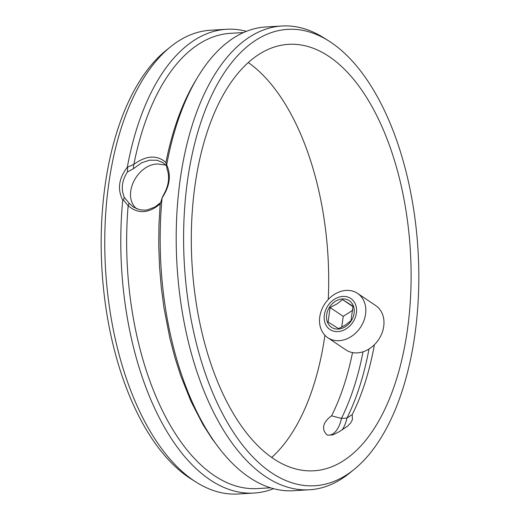 <?xml version="1.0" encoding="UTF-8"?>
<svg xmlns="http://www.w3.org/2000/svg" width="520" height="520" viewBox="0 0 520 520"><rect width="100%" height="100%" fill="white"/><g stroke="black" fill="none" stroke-linecap="round" stroke-linejoin="round"><path stroke-width="0.78" d="M352.924 310.173L343.219 316.355L341.725 327.119M350.987 320.69L344.903 325.338L338.533 328.627L328.094 322.049L330.103 307.541L337.363 303.693L342.557 299.611L353.002 306.189L350.987 320.69M338.279 329.075A16.023 12.818 -56.1 0 0 354.107 313.19A16.023 12.818 -56.1 0 0 342.466 298.922A16.023 12.818 -56.1 0 0 326.638 314.815A16.023 12.818 -56.1 0 0 338.279 329.075M327.782 337.707L345.943 349.915A26.702 21.366 -56.1 0 0 357.351 352.879A26.702 21.366 -56.1 0 0 381.934 333.236A26.702 21.366 -56.1 0 0 375.726 305.591L357.565 293.384A26.702 21.366 -56.1 0 0 346.157 290.42A26.702 21.366 -56.1 0 0 321.575 310.063A26.702 21.366 -56.1 0 0 327.782 337.707A26.702 21.366 -56.1 0 0 339.19 340.672A26.702 21.366 -56.1 0 0 363.772 321.029A26.702 21.366 -56.1 0 0 357.565 293.384M337.928 331.591A18.688 14.957 -56.1 0 0 356.395 313.053A18.688 14.957 -56.1 0 0 342.81 296.413A18.688 14.957 -56.1 0 0 324.344 314.951A18.688 14.957 -56.1 0 0 337.928 331.591M343.219 316.355L330.103 307.541M353.002 306.631L342.557 299.611M273.546 488.676A232.291 118.944 -93.4 0 1 254.046 493.051A232.291 118.944 -93.4 0 1 209.976 479.765A232.291 118.944 -93.4 0 1 122.74 200.174C117.228 189.286 118.749 178.315 127.309 167.245A232.291 118.944 -93.4 0 1 226.577 29.282A232.291 118.944 -93.4 0 1 246.454 31.323M254.046 493.051L238.024 494A232.291 118.944 -93.4 0 1 196.319 482.255A232.291 118.944 -93.4 0 1 193.953 480.714A232.291 118.944 -93.4 0 1 105.417 266.786A232.291 118.944 -93.4 0 1 170.521 46.82A232.291 118.944 -93.4 0 1 210.548 30.232L226.577 29.282M196.319 482.255L191.269 479.076A228.592 117.046 -93.4 0 1 188.942 477.562A228.592 117.046 -93.4 0 1 101.816 267.033A228.592 117.046 -93.4 0 1 165.887 50.57L170.521 46.82M248.306 62.543A213.603 109.376 -93.4 0 1 328.263 299.455M324.903 335.276A213.603 109.376 -93.4 0 1 271.694 457.457M273.319 458.569A213.603 109.376 -93.4 0 1 191.575 224.51A213.603 109.376 -93.4 0 1 288.581 44.33A213.603 109.376 -93.4 0 1 329.101 56.55A213.603 109.376 -93.4 0 1 410.846 290.608A213.603 109.376 -93.4 0 1 313.839 470.788A213.603 109.376 -93.4 0 1 273.319 458.569M165.867 165.113L158.008 164.001C137.573 163.82 121.18 195.28 136.546 208.774M331.058 42.439A228.592 117.046 -93.4 0 1 418.184 252.967A228.592 117.046 -93.4 0 1 354.113 469.43A228.592 117.046 -93.4 0 1 271.362 472.68A228.592 117.046 -93.4 0 1 187.142 183.313A228.592 117.046 -93.4 0 1 328.731 40.924A228.592 117.046 -93.4 0 1 331.058 42.439M354.113 469.43L349.479 473.181A232.291 118.944 -93.4 0 1 309.452 489.769A232.291 118.944 -93.4 0 1 265.382 476.482A232.291 118.944 -93.4 0 1 176.488 221.942A232.291 118.944 -93.4 0 1 281.976 26A232.291 118.944 -93.4 0 1 323.681 37.745L328.731 40.924M127.309 167.245L133.887 164.365C146.282 155.37 156.969 154.733 165.939 162.461L166.452 165.308L166.686 164.912A232.291 118.944 -93.4 0 1 197.88 76.85A232.291 118.944 -93.4 0 1 265.954 26.949L281.976 26M166.686 164.912C171.347 175.221 169.826 186.192 162.117 197.841L160.167 204.172L158.958 224.718L158.737 245.557L159.51 266.507L161.265 287.397L163.995 308.042L169.858 338.188L174.902 357.481L180.797 375.941L191.139 401.726L203.093 424.794L211.848 438.445L219.934 449.209A232.291 118.944 -93.4 0 1 162.117 197.841M309.452 489.769L293.423 490.718A232.291 118.944 -93.4 0 1 249.353 477.432A232.291 118.944 -93.4 0 1 219.934 449.209M165.939 162.461A228.02 116.753 -93.4 0 1 195.722 80.412L197.88 76.85M160.466 203.58L160.192 203.847C148.817 213.525 138.131 214.156 128.141 205.744L123.533 200.148L122.74 200.174M270.504 487.799L257.459 488.566A228.02 116.753 -93.4 0 1 214.201 475.527A228.02 116.753 -93.4 0 1 128.141 205.744M368.999 348.998A218.692 111.982 -93.4 0 1 346.938 418.087L352.216 414.603L352.417 419.653L350.636 423.033L347.471 426.238L339.508 431.516L333.001 434.863L327.502 435.188C322.784 431.548 320.476 423.735 331.591 415.825A213.603 109.376 86.6 0 0 352.521 352.586M374.406 344.708A213.603 109.376 -93.4 0 1 352.216 414.603M363.038 351.787A218.692 111.982 -93.4 0 1 341.438 418.418L346.938 418.087A30.193 15.457 86.6 0 1 341.965 430.092M331.591 415.825L341.438 418.418A30.193 15.457 86.6 0 1 330.005 435.038M166.569 165.932L163.066 162.708L157.092 160.251L149.552 160.167L141.752 162.721L133.445 168.688L127.433 171.958C121.908 180.505 120.848 188.955 124.241 197.294L129.077 203.164L128.362 205.725M162.032 197.853L163.839 194.357C168.779 185.419 169.852 176.982 167.069 169.058L166.452 165.308M129.077 203.164L133.289 207.031L139.711 209.761L144.937 210.158L147.329 209.879L154.823 207.097L160.66 202.605M123.533 200.148L124.241 197.294M127.647 167.394L127.426 171.958M133.588 164.613L133.445 168.688M165.874 162.584L166.257 164.021M133.946 164.06A228.02 116.753 -93.4 0 1 230.49 33.332L243.542 32.559"/></g></svg>
